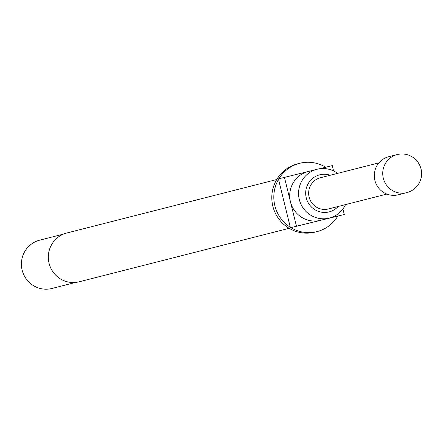 <?xml version="1.0" encoding="UTF-8"?>
<svg xmlns="http://www.w3.org/2000/svg" width="443" height="443" viewBox="0 0 443 443"><rect width="100%" height="100%" fill="white"/><g stroke="black" fill="none" stroke-linecap="round" stroke-linejoin="round"><path stroke-width="0.66" d="M308.367 171.48A25.168 24.625 75.7 0 0 308.156 171.53A25.168 24.625 75.7 0 0 290.453 201.781L296.456 226.223L290.42 227.757L344.289 214.495L342.932 208.974M337.577 173.385A25.168 24.625 75.7 0 0 317.005 169.276A25.168 24.625 75.7 0 0 299.302 199.527A25.168 24.625 75.7 0 0 329.431 218.05A25.168 24.625 75.7 0 0 345.529 204.6M330.229 175.256A19.127 18.717 75.7 0 0 311.639 179.254A19.127 18.717 75.7 0 0 306.246 197.816A19.127 18.717 75.7 0 0 319.785 211.815A19.127 18.717 75.7 0 0 338.181 206.471M378.903 162.858L320.45 177.748A16.109 15.76 75.7 0 0 309.12 197.113A16.109 15.76 75.7 0 0 328.401 208.963L386.855 194.078M397.293 154.541A19.63 19.63 0 0 0 397.127 154.585L388.677 156.733A19.63 19.21 75.7 0 0 374.867 180.334A19.63 19.21 75.7 0 0 398.368 194.782L406.812 192.627A19.63 19.63 0 0 0 421.011 168.844A19.63 19.63 0 0 0 397.293 154.541A19.63 19.21 75.7 0 0 397.127 154.585A19.63 19.21 75.7 0 0 383.317 178.18A19.63 19.21 75.7 0 0 406.652 192.672A19.63 19.21 75.7 0 0 406.812 192.627M325.694 167.227A35.235 34.476 75.7 0 0 299.634 163.312L297.624 163.827A35.235 34.476 75.7 0 0 272.838 206.178A35.235 34.476 75.7 0 0 315.017 232.11L317.027 231.6A35.235 34.476 75.7 0 0 337.771 216.151M308.262 171.502L278.414 178.878L278.536 179.376A35.235 34.476 75.7 0 0 274.848 205.668A35.235 34.476 75.7 0 0 290.298 227.265L290.42 227.757M299.634 163.312A35.235 34.476 75.7 0 0 278.902 178.756M63.465 234.114L39.676 240.172A24.913 24.382 75.7 0 0 22.15 270.119A24.913 24.382 75.7 0 0 51.975 288.459L75.764 282.401M276.731 179.537L66.771 233.012A25.168 24.625 75.7 0 0 49.068 263.264A25.168 24.625 75.7 0 0 79.197 281.787L289.152 228.311M278.536 179.376L290.298 227.265M290.901 227.641A35.235 34.476 75.7 0 0 317.027 231.6M284.445 177.344L290.453 201.781A25.168 24.625 75.7 0 0 320.372 220.359L344.289 214.495M296.456 226.223L320.372 220.359A25.168 24.625 75.7 0 0 320.577 220.304L329.431 218.05M333.601 170.976L332.283 165.616L319.159 168.833M308.156 171.53L317.005 169.276"/></g></svg>
